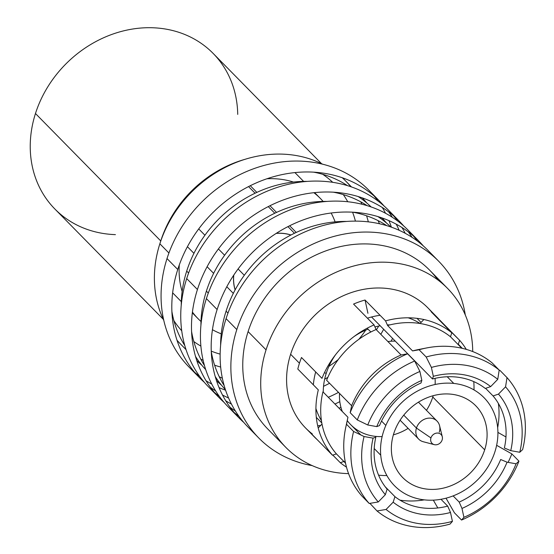 <?xml version="1.0" encoding="UTF-8"?>
<svg xmlns="http://www.w3.org/2000/svg" width="554" height="554" viewBox="0 0 554 554"><rect width="100%" height="100%" fill="white"/><g stroke="black" fill="none" stroke-linecap="round" stroke-linejoin="round"><path stroke-width="0.83" d="M285.864 447.41A113.39 97.795 135.5 0 0 348.57 473.628A113.39 97.795 -44.5 0 1 266.058 349.851A113.39 97.795 135.5 0 0 285.864 447.41L267.907 429.142A113.39 97.795 -44.5 0 1 248.102 331.59L266.058 349.851A113.39 97.795 -44.5 0 1 383.146 262.174A113.39 97.795 -44.5 0 1 472.728 351.561A113.39 97.795 135.5 0 0 447.577 288.419A113.39 97.795 135.5 0 0 346.479 268.205A113.39 97.795 135.5 0 0 266.058 349.851L248.102 331.59A113.39 97.795 -44.5 0 1 328.522 249.937A113.39 97.795 -44.5 0 1 429.62 270.158A113.39 97.795 -44.5 0 1 437.902 279.971M466.274 349.373A85.711 73.924 135.5 0 0 459.598 340.274L439.1 319.416A85.711 73.924 135.5 0 0 436.663 316.791A85.711 73.924 135.5 0 0 431.289 311.916L451.787 332.774A85.711 73.924 135.5 0 0 385.556 320.884L365.051 300.033A85.711 73.924 135.5 0 0 353.556 304.07L374.061 324.921A85.711 73.924 135.5 0 0 321.992 378.354L301.494 357.496A85.711 73.924 135.5 0 0 299.444 363.23L290.628 354.262A85.711 73.924 -44.5 0 1 351.416 292.54A85.711 73.924 -44.5 0 1 427.84 307.823A85.711 73.924 -44.5 0 1 432.626 313.28A85.711 73.924 135.5 0 0 355.294 291.328A85.711 73.924 135.5 0 0 290.628 354.262A85.711 73.924 135.5 0 0 312.352 433.969M314.416 436.974L305.6 428.007A85.711 73.924 -44.5 0 1 290.628 354.262L299.444 363.23A85.711 73.924 135.5 0 0 297.81 369.04L318.315 389.891A85.711 73.924 135.5 0 0 332.483 455.208L311.978 434.35A85.711 73.924 135.5 0 0 314.416 436.974A85.711 73.924 135.5 0 0 316.999 439.461M344.214 461.378L340.294 462.708L332.809 455.097L340.294 462.708A85.711 73.924 135.5 0 0 346.492 467.14M485.256 388.437L490.664 386.609A75.718 65.303 135.5 0 0 433.332 376.318L432.487 378.971A70.593 60.885 -44.5 0 1 485.256 388.437L490.664 386.609A75.718 65.303 135.5 0 0 433.332 376.318L431.4 367.427L426.178 356.991L419.066 349.754L412.591 350.931L387.578 325.489A81.999 70.718 -44.5 0 1 450.506 336.784L461.745 348.21L450.506 336.784L451.787 332.774L431.289 311.916M423.879 319.513L420.701 322.781M490.664 386.609L497.748 379.338L499.196 370.093L492.084 362.856L499.196 370.093L497.748 379.338L490.664 386.609M345.751 427.411L347.476 419.35A81.999 70.718 -44.5 0 1 347.954 417.266L346.485 424.232A93.335 80.503 135.5 0 0 345.751 427.411A93.335 80.503 135.5 0 0 362.108 496.239A93.335 80.503 -44.5 0 1 346.485 424.232L353.604 431.469A93.335 80.503 135.5 0 0 369.22 503.475A93.335 80.503 -44.5 0 1 353.604 431.469L364.068 436.524A85.842 74.035 135.5 0 0 378.264 501.959A85.842 74.035 -44.5 0 1 364.068 436.524L373.084 438.145A75.718 65.303 135.5 0 0 385.349 494.687L378.264 501.959L369.22 503.475L362.108 496.239L369.22 503.475L378.264 501.959L385.349 494.687L387.121 489.154A70.593 60.885 -44.5 0 1 375.834 437.113L373.084 438.145A75.718 65.303 135.5 0 0 385.349 494.687L387.121 489.154M322.012 424.059L318.211 427.958M311.978 434.35L332.483 455.208L336.403 453.878L345.523 463.165L336.403 453.878A81.999 70.718 -44.5 0 1 322.94 391.823L347.954 417.266M385.231 486.786L394.933 496.654L393.16 502.187L386.076 509.458L377.032 510.975L369.906 503.357L377.032 510.975A93.335 80.503 135.5 0 0 450.049 524.077A93.335 80.503 -44.5 0 1 377.032 510.975L386.076 509.458A85.842 74.035 135.5 0 0 452.424 521.362A85.842 74.035 -44.5 0 1 386.076 509.458L393.16 502.187A75.718 65.303 135.5 0 0 450.492 512.478L452.424 521.362L450.049 524.077L452.424 521.362L450.492 512.478L447.701 506.121A70.593 60.885 -44.5 0 1 394.933 496.654L393.16 502.187A75.718 65.303 135.5 0 0 450.492 512.478L447.701 506.121L440.991 499.293M507.062 462.188L500.678 459.515A70.593 60.885 -44.5 0 1 459.197 502.083L461.988 508.44A75.718 65.303 135.5 0 0 507.062 462.188L516.072 463.802A85.842 74.035 -44.5 0 1 463.92 517.325L461.988 508.44A75.718 65.303 135.5 0 0 507.062 462.188M504.355 447.978L510.74 450.644A75.718 65.303 135.5 0 0 498.475 394.109L493.067 395.944A70.593 60.885 -44.5 0 1 504.355 447.978M420.992 383.008L421.836 380.356A75.718 65.303 135.5 0 0 376.762 426.608L379.511 425.576A70.593 60.885 -44.5 0 1 420.992 383.008L421.836 380.356A75.718 65.303 135.5 0 0 376.762 426.608L367.752 424.987A85.842 74.035 -44.5 0 1 419.904 371.464L414.683 361.028L407.571 353.791L401.103 354.969L376.09 329.526L374.061 324.921L353.556 304.07M367.136 328.231L370.841 331.991M421.836 380.356L419.904 371.464L421.836 380.356M433.325 500.151L437.826 507.963L433.325 500.151M371.54 316.978L432.487 378.971L433.332 376.318L431.4 367.427A85.842 74.035 -44.5 0 1 497.748 379.338A85.842 74.035 135.5 0 0 431.4 367.427L426.178 356.991A93.335 80.503 -44.5 0 1 499.196 370.093A93.335 80.503 135.5 0 0 426.178 356.991L419.066 349.754A93.335 80.503 -44.5 0 1 492.084 362.856A93.335 80.503 135.5 0 0 426.566 347.96A93.335 80.503 135.5 0 0 419.066 349.754L412.591 350.931A81.999 70.718 -44.5 0 1 418.478 349.546L426.566 347.96M519.756 452.265L510.74 450.644A75.718 65.303 135.5 0 0 498.475 394.109L505.56 386.837A85.842 74.035 -44.5 0 1 519.756 452.265A85.842 74.035 135.5 0 0 505.56 386.837L507.007 377.593A93.335 80.503 -44.5 0 1 522.63 449.599L519.756 452.265M516.072 463.802L518.946 461.136A93.335 80.503 -44.5 0 1 461.544 520.04L463.92 517.325A85.842 74.035 135.5 0 0 516.072 463.802M367.752 424.987L357.282 419.932A93.335 80.503 -44.5 0 1 414.683 361.028L419.904 371.464A85.842 74.035 135.5 0 0 367.752 424.987M453.117 495.899L459.197 502.083L461.988 508.44L463.92 517.325L461.544 520.04L454.432 512.803L446.018 498.191L454.432 512.803L461.544 520.04A93.335 80.503 135.5 0 0 518.946 461.136L511.834 453.899A93.335 80.503 -44.5 0 1 508.08 462.368A93.335 80.503 135.5 0 0 511.834 453.899L496.633 445.305M357.282 419.932L350.17 412.695A93.335 80.503 -44.5 0 1 407.571 353.791L414.683 361.028A93.335 80.503 135.5 0 0 357.282 419.932M522.63 449.599A93.335 80.503 135.5 0 0 507.007 377.593L499.895 370.356L499.161 370.328L499.895 370.356L507.007 377.593L505.56 386.837L498.475 394.109L493.067 395.944L485.588 388.326M424.295 499.86A81.999 70.718 -44.5 0 1 399.995 500.151A81.999 70.718 135.5 0 0 424.295 499.86M346.575 424.316A81.999 70.718 -44.5 0 1 346.942 422.072A81.999 70.718 135.5 0 0 346.575 424.316M350.17 412.695L351.638 405.729A81.999 70.718 -44.5 0 1 401.103 354.969L407.571 353.791A93.335 80.503 135.5 0 0 350.17 412.695M497.921 432.411L505.968 436.961M498.371 403.437A81.999 70.718 -44.5 0 1 497.665 427.723A81.999 70.718 135.5 0 0 498.371 403.437M386.893 475.547A81.999 70.718 -44.5 0 1 378.583 475.173M422.39 348.875A81.999 70.718 135.5 0 0 412.591 350.931L387.578 325.489L385.556 320.884L365.051 300.033L367.932 313.308M351.638 405.729L326.618 380.286A81.999 70.718 -44.5 0 1 376.09 329.526L401.103 354.969A81.999 70.718 135.5 0 0 351.638 405.729M458.317 344.283L462.313 348.341L458.317 344.283L459.598 340.274L438.879 319.644M473.76 381.602A81.999 70.718 -44.5 0 1 473.995 389.912M258.836 438.062L248.102 427.134A126.104 108.757 -44.5 0 1 226.074 318.64L236.814 329.561A126.104 108.757 135.5 0 0 258.836 438.062A126.104 108.757 135.5 0 0 312.172 465.595A126.104 108.757 -44.5 0 1 236.814 329.561A126.104 108.757 -44.5 0 1 358.639 232.285A126.104 108.757 -44.5 0 1 465.312 315.032A126.104 108.757 135.5 0 0 438.685 261.239A126.104 108.757 135.5 0 0 326.251 238.76A126.104 108.757 135.5 0 0 236.814 329.561L226.074 318.64A126.104 108.757 -44.5 0 1 315.51 227.833A126.104 108.757 -44.5 0 1 427.944 250.318A126.104 108.757 -44.5 0 1 433.089 255.996M290.975 235A42.873 36.98 135.5 0 0 276.301 233.331M224.612 255.256L218.401 248.94L224.612 255.256M204.925 235.228L198.713 228.92L204.925 235.228M423.318 245.921A126.104 108.757 135.5 0 0 418.997 241.219A126.104 108.757 135.5 0 0 306.563 218.733A126.104 108.757 135.5 0 0 217.126 309.534L206.386 298.613A126.104 108.757 -44.5 0 1 295.822 207.812A126.104 108.757 -44.5 0 1 408.256 230.291A126.104 108.757 -44.5 0 1 417.349 241.045M412.031 237.327A126.104 108.757 135.5 0 0 408.402 231.946M403.631 225.893A126.104 108.757 135.5 0 0 399.309 221.191A126.104 108.757 135.5 0 0 286.875 198.706A126.104 108.757 135.5 0 0 197.439 289.513L186.698 278.586A126.104 108.757 -44.5 0 1 276.134 187.785A126.104 108.757 -44.5 0 1 388.569 210.271A126.104 108.757 -44.5 0 1 397.661 221.018M401.975 227.521A126.104 108.757 -44.5 0 1 405.209 233.289M399.15 230.298A126.104 108.757 135.5 0 0 396.262 224.19M392.343 217.3A126.104 108.757 135.5 0 0 388.714 211.919M383.943 205.866A126.104 108.757 135.5 0 0 379.622 201.164A126.104 108.757 135.5 0 0 267.187 178.679A126.104 108.757 135.5 0 0 177.751 269.486L167.01 258.566A126.104 108.757 -44.5 0 1 256.447 167.758A126.104 108.757 -44.5 0 1 368.881 190.244A126.104 108.757 -44.5 0 1 377.973 200.991M382.288 207.494A126.104 108.757 -44.5 0 1 385.522 213.262M388.943 220.637A126.104 108.757 -44.5 0 1 391.394 227.182M233.691 275.22A42.873 36.98 135.5 0 0 235.111 289.922M239.148 418.035L228.414 407.114A126.104 108.757 -44.5 0 1 206.386 298.613L217.126 309.534A126.104 108.757 135.5 0 0 239.148 418.035A126.104 108.757 135.5 0 0 243.781 422.432M239.009 416.386A126.104 108.757 -44.5 0 1 234.003 412.349M219.46 398.007L208.726 387.087A126.104 108.757 -44.5 0 1 186.698 278.586L197.439 289.513A126.104 108.757 135.5 0 0 219.46 398.007A126.104 108.757 135.5 0 0 224.093 402.405M230.062 407.28A126.104 108.757 135.5 0 0 235.381 410.999M339.817 401.65A126.104 108.757 -44.5 0 1 334.948 404.039M231.461 404.115A126.104 108.757 -44.5 0 1 225.748 400.784M219.322 396.359A126.104 108.757 -44.5 0 1 214.315 392.329M199.772 377.98L189.039 367.06A126.104 108.757 -44.5 0 1 167.01 258.566L177.751 269.486A126.104 108.757 135.5 0 0 199.772 377.98A126.104 108.757 135.5 0 0 204.405 382.385M210.368 387.253A126.104 108.757 135.5 0 0 215.693 390.972M222.514 395.009A126.104 108.757 135.5 0 0 228.573 398.001M378.707 326.05A126.104 108.757 -44.5 0 1 376.408 329.852M327.857 377.336A126.104 108.757 -44.5 0 1 324.658 379.192M225.589 390.196A126.104 108.757 -44.5 0 1 219.086 387.634M211.773 384.088A126.104 108.757 -44.5 0 1 206.06 380.757M199.634 376.332A126.104 108.757 -44.5 0 1 194.627 372.302M220.61 345.412A116.015 100.059 -44.5 0 1 226.08 311.147L227.985 313.079L226.08 311.147A116.015 100.059 -44.5 0 1 346.7 221.441M200.922 325.385A116.015 100.059 -44.5 0 1 206.393 291.12L208.297 293.052L206.393 291.12A116.015 100.059 -44.5 0 1 327.012 201.414M377.883 216.579A116.015 100.059 -44.5 0 1 390.826 226.981M386.831 225.686A116.015 100.059 135.5 0 0 352.981 212.21M181.234 305.358A116.015 100.059 -44.5 0 1 186.705 271.093L188.609 273.032L186.705 271.093A116.015 100.059 -44.5 0 1 307.325 181.393M358.196 196.552A116.015 100.059 -44.5 0 1 371.138 206.954M380.189 217.306A116.015 100.059 -44.5 0 1 381.45 219.059M385.002 224.515A116.015 100.059 -44.5 0 1 385.459 225.277M386.505 223.04A116.015 100.059 135.5 0 0 381.914 217.888M367.143 205.659A116.015 100.059 135.5 0 0 333.293 192.183M379.497 223.754A116.015 100.059 135.5 0 0 378.05 220.61M366.817 203.013A116.015 100.059 135.5 0 0 362.226 197.868M347.455 185.632A116.015 100.059 135.5 0 0 313.606 172.155M168.922 253.005L159.857 243.788A116.015 100.059 -44.5 0 1 322.601 164.192A116.015 100.059 135.5 0 0 159.857 243.788L168.922 253.005M342.289 177.751A116.015 100.059 -44.5 0 1 345.578 180.929A116.015 100.059 -44.5 0 1 350.758 186.691A116.015 100.059 135.5 0 0 342.289 177.751M360.737 201.829A116.015 100.059 -44.5 0 1 361.949 204.232A116.015 100.059 135.5 0 0 360.737 201.829M366.575 215.776A116.015 100.059 -44.5 0 1 368.327 221.863A116.015 100.059 135.5 0 0 366.575 215.776M211.268 351.534A116.015 100.059 135.5 0 0 224.169 385.612M317.691 425.818A116.015 100.059 135.5 0 0 320.759 425.34M340.945 407.37A116.015 100.059 -44.5 0 1 339.041 408.201M225.395 389.628A116.015 100.059 -44.5 0 1 215.215 376.505M191.58 331.507A116.015 100.059 135.5 0 0 204.481 365.585M216.462 380.556A116.015 100.059 135.5 0 0 221.531 385.238M328.3 397.28A116.015 100.059 135.5 0 0 338.501 392.37M391.02 341.243A116.015 100.059 135.5 0 0 392.599 338.397M383.645 329.298A116.015 100.059 -44.5 0 1 380.799 334.318M329.554 383.271A116.015 100.059 -44.5 0 1 323.529 386.304M223.781 384.227A116.015 100.059 -44.5 0 1 223.027 383.763M217.632 380.12A116.015 100.059 -44.5 0 1 215.908 378.825M205.707 369.601A116.015 100.059 -44.5 0 1 195.527 356.478M220.665 367.046A116.015 100.059 -44.5 0 1 214.606 365.19A116.015 100.059 135.5 0 0 220.665 367.046M203.145 360.363A116.015 100.059 -44.5 0 1 200.756 359.117A116.015 100.059 135.5 0 0 203.145 360.363M186.033 349.616L180.119 343.605A116.015 100.059 -44.5 0 1 177.003 340.253A116.015 100.059 135.5 0 0 180.175 343.66M163.776 320.337A116.015 100.059 -44.5 0 1 159.857 243.788A116.015 100.059 135.5 0 0 163.776 320.337M171.892 311.487A116.015 100.059 135.5 0 0 184.794 345.558M196.767 360.529A116.015 100.059 135.5 0 0 201.843 365.211M219.246 376.741A116.015 100.059 135.5 0 0 222.362 378.244M328.931 366.319A116.015 100.059 135.5 0 0 338.231 359.601M358.888 339.29A116.015 100.059 135.5 0 0 365.765 330.101M322.753 174.323A105.925 91.362 -44.5 0 1 332.719 182.321M343.3 194.599A105.925 91.362 -44.5 0 1 347.739 201.739M352.573 212.189A105.925 91.362 -44.5 0 1 355.419 221.122M220.139 354.124A105.925 91.362 -44.5 0 1 211.254 351.125M200.887 346.112A105.925 91.362 -44.5 0 1 193.831 341.555M181.726 330.773A105.925 91.362 -44.5 0 1 173.901 320.662M420.202 323.529A70.621 60.905 135.5 0 0 408.173 317.802A70.621 60.905 -44.5 0 1 420.202 323.529M380.065 315.302A70.621 60.905 135.5 0 0 367.434 318.183A70.621 60.905 -44.5 0 1 380.065 315.302M494.957 451.662A62.782 54.147 -44.5 0 1 420.818 499.355A62.782 54.147 -44.5 0 1 383.493 431.663A62.782 54.147 -44.5 0 1 457.639 383.977A62.782 54.147 -44.5 0 1 494.957 451.662M393.776 433.512A51.197 44.154 135.5 0 0 424.212 488.711A51.197 44.154 135.5 0 0 484.681 449.82A51.197 44.154 135.5 0 0 454.238 394.621A51.197 44.154 135.5 0 0 393.776 433.512A51.197 44.154 135.5 0 0 402.716 477.562A51.197 44.154 135.5 0 0 448.366 486.689A51.197 44.154 135.5 0 0 484.681 449.82L432.771 397.024A51.197 44.154 135.5 0 0 433.18 395.701A51.197 44.154 -44.5 0 1 432.771 397.024A51.197 44.154 -44.5 0 1 426.455 410.334A51.197 44.154 135.5 0 0 432.771 397.024L484.681 449.82A51.197 44.154 135.5 0 0 475.734 405.77A51.197 44.154 135.5 0 0 430.084 396.643A51.197 44.154 135.5 0 0 393.776 433.512M315.69 371.942A70.621 60.905 135.5 0 0 313.363 384.857A70.621 60.905 -44.5 0 1 315.69 371.942M315.912 408.513A70.621 60.905 135.5 0 0 321.431 420.631A70.621 60.905 -44.5 0 1 315.912 408.513M335.44 354.885A62.782 54.147 135.5 0 0 326.216 373.403L324.464 372.669L326.216 373.403A62.782 54.147 135.5 0 0 323.252 392.142M390.044 324.859A62.782 54.147 135.5 0 0 387.343 324.942M380.183 325.773A62.782 54.147 135.5 0 0 374.94 326.929M368.057 329.166A62.782 54.147 135.5 0 0 354.221 336.416M435.112 384.497A51.197 44.154 135.5 0 0 435.056 378.354M395.286 341.132A51.197 44.154 135.5 0 0 387.918 341.555A51.197 44.154 -44.5 0 1 395.286 341.132M339.519 393.409A51.197 44.154 135.5 0 0 342.31 411.525A51.197 44.154 -44.5 0 1 339.519 393.409M360.848 434.966L350.814 424.766A51.197 44.154 -44.5 0 1 347.254 420.583A51.197 44.154 135.5 0 0 382.135 436.58M393.368 434.835A51.197 44.154 135.5 0 0 408.111 428.367A51.197 44.154 -44.5 0 1 393.368 434.835M381.54 421.068L385.833 425.43L381.54 421.068M276.148 233.428A42.873 36.98 -44.5 0 1 290.905 235.034M244.3 275.283L238.088 268.967L244.3 275.283M235.145 289.86A42.873 36.98 -44.5 0 1 233.795 275.068M442.14 439.938A6.309 5.436 -44.5 0 1 434.696 444.73A6.309 5.436 -44.5 0 1 430.943 437.93A6.309 5.436 -44.5 0 1 438.394 433.138A6.309 5.436 -44.5 0 1 442.14 439.938A6.309 5.436 135.5 0 0 442.286 436.774A6.309 5.436 135.5 0 0 436.808 433.083A6.309 5.436 135.5 0 0 430.943 437.93A6.309 5.436 135.5 0 0 434.281 444.64A6.309 5.436 135.5 0 0 442.14 439.938M439.28 432.148A12.86 11.094 135.5 0 0 437.03 421.082A12.86 11.094 135.5 0 0 425.562 418.789A12.86 11.094 135.5 0 0 416.442 428.055L403.755 415.147L416.442 428.055A12.86 11.094 135.5 0 0 418.685 439.121L400.092 420.202M434.281 444.64L423.249 441.739A12.86 11.094 -44.5 0 1 416.442 428.055L430.943 437.93L416.442 428.055A12.86 11.094 -44.5 0 1 428.401 418.166A12.86 11.094 -44.5 0 1 439.571 425.694L442.286 436.774M115.426 234.633A110.973 95.71 -44.5 0 1 35.47 113.515A110.973 95.71 -44.5 0 1 149.663 27.7A110.973 95.71 -44.5 0 1 237.721 114.394M163.257 319.256L54.853 208.99A110.973 95.71 -44.5 0 1 35.47 113.515L160.757 240.948A110.973 95.71 135.5 0 0 160.238 242.61M244.944 159.337A110.973 95.71 135.5 0 0 160.757 240.948L35.47 113.515A110.973 95.71 -44.5 0 1 114.172 33.607A110.973 95.71 -44.5 0 1 213.117 53.392L321.521 163.659M335.115 221.884A85.752 73.959 135.5 0 0 331.126 213.013M323.114 201.427A85.752 73.959 135.5 0 0 320.42 198.505A85.752 73.959 135.5 0 0 313.862 192.695M293.454 182.065A85.752 73.959 135.5 0 0 266.959 178.762M250.283 185.715L256.848 192.39L250.283 185.715M269.971 205.735L276.536 212.417L269.971 205.735M289.659 225.762L296.224 232.438L289.659 225.762M179.288 264.957A85.752 73.959 135.5 0 0 182.141 291.501M192.425 312.089A85.752 73.959 135.5 0 0 198.124 318.744A85.752 73.959 135.5 0 0 200.991 321.486M212.445 329.692A85.752 73.959 135.5 0 0 221.247 333.833M429.62 270.158L447.577 288.419M427.84 307.823L436.663 316.791M294.465 233.269L287.942 226.628M274.777 213.242L268.254 206.607M255.089 193.214L248.566 186.58M427.944 250.318L438.685 261.239M418.997 241.219L408.256 230.291M399.309 221.191L388.569 210.271M379.622 201.164L368.881 190.244M233.317 293.385L226.794 286.75M213.629 273.357L207.106 266.723M193.942 253.33L187.418 246.696M351.492 186.947L345.578 180.929M421.04 322.435L417.024 318.356M321.805 422.958L316.313 417.37M380.75 455.215L374.199 448.546M453.768 383.423L447.216 376.762M418.436 402.169L437.03 421.082M320.42 198.505L314.624 192.619M303.599 181.393L294.936 172.592M198.124 318.744L192.328 312.851M181.297 301.632L172.64 292.824"/></g></svg>
